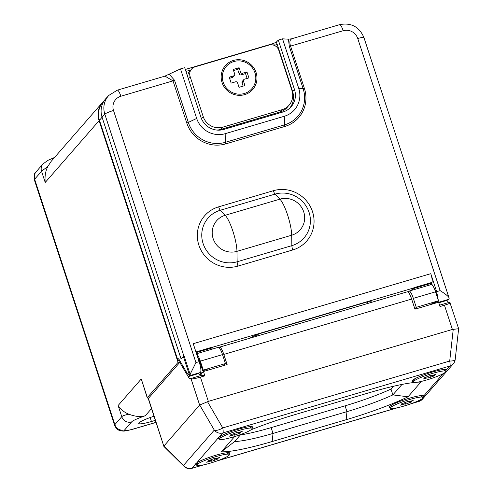 <?xml version="1.0" encoding="UTF-8"?>
<svg xmlns="http://www.w3.org/2000/svg" width="493" height="493" viewBox="0 0 493 493"><rect width="100%" height="100%" fill="white"/><g stroke="black" fill="none" stroke-linecap="round" stroke-linejoin="round"><path stroke-width="0.74" d="M128.919 414.225C124.988 414.958 122.609 415.784 121.777 416.702L118.123 405.517C120.828 409.584 124.433 412.481 128.919 414.225C135.643 416.714 141.109 417.207 145.318 415.704C136.968 418.693 132.395 420.782 131.6 421.959L124.674 429.902A11.869 1.571 161.9 0 0 133.831 428.879L156.022 422.341M147.345 397.592A7.894 1.041 161.9 0 0 147.241 397.869L141.263 378.969L147.345 397.592L178.065 362.361L180.37 361.677M147.241 397.869A7.894 1.041 161.9 0 0 148.744 397.999M154.019 416.228A16.158 2.138 161.9 0 0 138.755 423.469A16.158 2.138 161.9 0 0 151.437 421.515L155.369 420.356M103.857 101.022A19.763 19.128 -138.9 0 0 102.692 102.242A19.763 19.128 -138.9 0 0 99.075 120.686L178.065 362.361M180.173 361.338L177.72 359.761L99.457 120.317A19.591 18.956 -138.9 0 1 102.636 102.519L105.268 99.284A19.732 19.098 -138.9 0 1 106.112 98.317L108.836 95.402A19.597 18.962 -138.9 0 0 104.824 114.16L102.069 117.211A19.732 19.098 -138.9 0 1 105.268 99.284M448.84 299.282L449.08 298.049L363.939 37.567A7.894 1.041 161.9 0 0 357.745 38.516A11.703 11.327 41.1 0 0 343.177 30.72A7.894 1.695 -106.4 0 0 339.64 24.65L291.536 38.824M449.148 298.37C449.24 297.039 446.239 294.457 440.15 290.63L436.656 291.659L438.357 300.502M437.624 301.476L437.926 302.406L438.345 300.915M436.545 301.815L437.42 302.56M164.791 76.181L180.493 68.915L196.682 118.443A22.894 22.154 41.1 0 0 225.178 133.689L284.338 116.256A22.894 22.154 41.1 0 0 298.733 88.37L282.544 38.836L288.442 39.194L292.041 38.744C289.767 39.656 289.292 42.145 290.605 46.219L304.415 88.475L303.152 88.728L289.336 46.465L288.442 39.194M185.306 69.458L273.393 43.495L274.527 45.294A2.366 0.314 161.9 0 0 277.134 44.197L292.632 91.624L294.506 89.615A18.377 17.785 41.1 0 1 290.328 107.634A18.377 17.785 41.1 0 1 282.951 112.003L223.785 129.437A18.377 17.785 41.1 0 1 200.91 117.198L184.721 67.67L180.493 68.915M185.313 69.47L273.332 43.532L276.302 42.121L278.317 40.087L282.544 38.836M120.877 96.234A7.894 1.695 73.6 0 0 117.334 90.164L164.964 76.125L173.006 80.87L120.877 96.234A11.703 11.327 -138.9 0 0 113.513 110.494L195.918 362.608L199.117 361.665L193.238 343.689L430.783 273.683L436.656 291.659M432.256 285.053L431.646 283.185L413.399 288.565L413.88 287.727L411.051 290.525M430.106 284.911L431.991 282.384C432.484 280.77 432.078 277.867 430.783 273.683M436.792 295.701A5.528 1.232 -106.4 0 0 435.972 292.417A5.528 1.232 -106.4 0 0 434.53 289.12M413.399 288.565L411.199 290.482M250.05 338.272C250.074 337.847 252.835 336.436 258.326 334.026L367.248 301.926C371.05 301.605 372.498 301.778 371.593 302.449M196.146 352.587L212.508 347.768L212.674 347.023L195.943 351.953M211.472 349.34L212.508 347.768M199.117 361.665C200.836 367.254 201.31 370.816 200.54 372.363L200.244 372.542M177.72 359.761L178.645 358.725L187.574 373.984L189.626 375.58L183.427 356.624L181.116 359.052L102.069 117.211L99.457 120.317M195.918 362.608L189.392 375.746M190.249 374.668L184.172 356.088L183.427 356.624M304.415 88.475A31.188 30.178 41.1 0 1 284.8 126.467L225.64 143.907A31.188 30.178 41.1 0 1 186.816 123.133L173.006 80.87L174.559 80.291L169.278 74.314M294.506 89.615L278.317 40.087M188.277 78.541L190.082 76.47A7.894 7.641 -138.9 0 1 195.043 66.857L268.999 45.06A7.894 7.641 -138.9 0 1 278.822 50.317L291.948 90.478A15.788 15.277 -138.9 0 1 289.058 105.212L287.099 107.462A15.788 15.277 -138.9 0 1 280.061 111.96L220.895 129.394A15.788 15.277 -138.9 0 1 216.439 130.023M187.759 76.951A7.894 7.641 -138.9 0 1 189.565 71.356L191.524 69.106M190.082 76.47L203.208 116.631A15.788 15.277 -138.9 0 0 222.861 127.145L282.021 109.711A15.788 15.277 -138.9 0 0 289.058 105.212M222.06 82.541A18.155 17.569 41.1 0 0 244.664 94.631A18.155 17.569 41.1 0 0 256.077 72.514A18.155 17.569 41.1 0 0 233.479 60.423A18.155 17.569 41.1 0 0 222.06 82.541M223.169 82.214A16.972 16.423 41.1 0 0 244.294 93.516A16.972 16.423 41.1 0 0 254.967 72.841A16.972 16.423 -138.9 0 0 233.842 61.539A16.972 16.423 -138.9 0 0 223.169 82.214M233.664 75.86L232.221 77.506A1.578 1.528 41.1 0 0 232.924 77.056L234.366 75.411A1.578 1.528 41.1 0 1 233.664 75.86L229.227 77.167L231.168 83.114L235.605 81.807A1.578 1.528 41.1 0 1 237.571 82.861L239.031 87.323L244.947 85.579L243.487 81.117L242.051 82.769L243.141 86.109M234.366 75.411A1.578 1.528 41.1 0 0 234.656 73.938L233.195 69.476L239.111 67.732L240.572 72.194A1.578 1.528 41.1 0 0 242.538 73.241L246.975 71.935L248.916 77.888L244.479 79.194A1.578 1.528 41.1 0 0 243.487 81.117M232.221 77.506L229.59 78.282M239.111 67.732L237.675 69.377L233.559 70.591M240.572 72.194L239.13 73.839L237.675 69.377M239.13 73.839A1.578 1.528 41.1 0 0 241.095 74.893L245.532 73.586L246.975 71.935M247.116 78.418L245.532 73.586M243.776 79.644L242.34 81.296A1.578 1.528 41.1 0 0 242.051 82.769M257.839 335.856L258.326 334.026L255.99 336.399M368.333 303.294L367.248 301.926L366.86 303.725M408.155 292.072L408.863 291.258A9.447 2.027 -106.4 0 1 409.104 291.098A9.447 2.027 -106.4 0 1 413.337 298.364L416.271 307.324L438.456 300.785L435.522 291.831L413.337 298.364M409.104 291.098L431.289 284.56A9.447 2.027 73.6 0 1 435.522 291.831M435.621 303.09L435.337 302.234M430.888 304.483A6.31 0.832 -18.1 0 1 437.932 301.383L438.456 300.785M414.866 308.932L416.271 307.324M180.648 362.152L179.766 362.41L148.393 398.399L163.898 446.448L148.282 398.671A7.894 1.041 -18.1 0 1 148.393 398.399M219.644 348.305L219.317 347.3A9.472 2.034 73.6 0 1 219.558 347.14A9.472 2.034 73.6 0 1 223.804 354.424L227.107 364.537L203.443 371.512L204.854 375.826L201.951 375.235A11.049 2.373 73.6 0 1 200.904 374.427L203.443 371.512M204.854 375.826L200.417 377.133C195.721 378.464 192.615 379.062 191.093 378.92L190.119 378.723A11.049 2.373 73.6 0 1 188.184 376.634L198.537 373.583A11.049 2.373 73.6 0 0 199.425 374.865L200.904 374.427M219.558 347.14L407.397 291.782A9.472 2.034 73.6 0 1 411.643 299.066L414.946 309.179L438.61 302.209L440.021 306.523L444.458 305.21C448.938 303.842 450.762 302.979 449.93 302.64L448.957 302.443A11.049 2.373 73.6 0 1 447.022 300.354L446.75 299.898M436.354 302.875L435.861 302.049M410.835 403.822L418.828 401.468A7.894 1.695 -106.4 0 0 419.025 401.333A7.894 7.641 41.1 0 0 422.544 399.084L453.301 363.803A7.894 7.641 -138.9 0 1 449.782 366.052L222.836 432.934A7.894 7.641 -138.9 0 1 214.289 430.093L183.532 465.367A7.894 3.993 -45.5 0 0 184.117 466.409L163.898 446.448M191.093 378.92L199.634 405.055L163.947 445.999M188.184 376.634L179.766 362.41M444.458 305.21L452.383 329.46L208.342 401.376L199.634 405.055M224.851 364.241L225.141 365.116M413.325 381.576A18.075 2.391 -18.1 0 1 412.043 380.836A18.075 2.391 -18.1 0 1 412.259 380.516A18.075 2.391 -18.1 0 1 429.329 372.967A18.075 2.391 -18.1 0 1 446.177 369.682A18.075 2.391 -18.1 0 1 446.387 369.947L449.782 366.052A7.894 1.695 -106.4 0 0 449.702 361.036A7.894 2.274 6.4 0 0 455.199 359.496L458.638 328.683L449.93 302.64M452.383 329.46L458.527 328.732M390.579 407.668A18.075 2.391 -18.1 0 1 389.297 406.928A18.075 2.391 -18.1 0 1 389.513 406.608A18.075 2.391 -18.1 0 1 406.583 399.059A18.075 2.391 -18.1 0 1 423.432 395.774A18.075 2.391 -18.1 0 1 423.641 396.039L422.446 397.413M446.387 369.947L445.191 371.315M196.824 464.77A18.075 2.391 -18.1 0 1 195.505 464.295L196.701 462.921A18.075 2.391 -18.1 0 1 214.554 455.624A18.075 2.391 -18.1 0 1 229.676 452.876A18.075 2.391 -18.1 0 1 229.627 453.726A18.075 2.391 -18.1 0 1 229.079 454.232M219.57 438.678A18.075 2.391 -18.1 0 1 218.251 438.197L219.447 436.829A18.075 2.391 -18.1 0 1 237.299 429.532A18.075 2.391 -18.1 0 1 252.422 426.784A18.075 2.391 -18.1 0 1 252.379 427.634A18.075 2.391 -18.1 0 1 251.824 428.14M236.843 435.855A72.015 9.527 161.9 0 0 234.144 437.118L221.332 451.816A71.066 9.398 161.9 0 0 272.198 441.518L346.154 419.722A71.066 9.398 161.9 0 0 408.038 396.791L420.849 382.093A72.015 9.527 161.9 0 0 420.523 382.087A72.015 9.527 161.9 0 0 417.485 382.186M414.373 382.457A72.015 9.527 161.9 0 0 369.849 392.539L295.899 414.336A72.015 9.527 161.9 0 0 251.066 429.785M413.461 381.446A17.206 2.274 -18.1 0 1 429.705 374.261A17.206 2.274 -18.1 0 1 445.746 371.13A17.206 2.274 -18.1 0 1 445.703 371.944A17.206 2.274 161.9 0 1 427.554 379.715A17.206 2.274 161.9 0 1 413.251 381.755A17.206 2.274 161.9 0 1 413.461 381.446M428.405 378.045L434.758 375.672L433.421 375.561L435.929 374.323L432.09 375.45L430.759 375.346L424.405 377.718L425.736 377.829L423.228 379.068L427.067 377.934L428.405 378.045L427.955 376.67M430.913 376.8L430.481 375.481M427.067 377.934L426.772 377.022M425.736 377.829L425.588 377.367M433.421 375.561L433.273 375.105M163.904 446.073L183.532 465.367A7.894 7.641 41.1 0 0 192.085 468.214L202.943 465.016M203.88 464.813L191.882 468.35A7.894 1.695 73.6 0 0 192.085 468.214L195.764 463.697M196.701 462.921L218.51 437.605M219.699 438.548A17.206 2.274 -18.1 0 1 235.95 431.363A17.206 2.274 -18.1 0 1 251.991 428.232A17.206 2.274 -18.1 0 1 251.948 429.046A17.206 2.274 161.9 0 1 233.799 436.816A17.206 2.274 161.9 0 1 219.496 438.856A17.206 2.274 161.9 0 1 219.699 438.548M234.65 435.146L240.997 432.774L239.666 432.663L242.174 431.424L238.335 432.552L237.004 432.447L230.65 434.82L231.981 434.925L229.473 436.169L233.312 435.036L234.65 435.146L234.2 433.772M237.158 433.902L236.726 432.583M233.312 435.036L233.016 434.123M231.981 434.925L231.833 434.469M239.666 432.663L239.518 432.207M196.953 464.64A17.206 2.274 161.9 0 0 196.75 464.948A17.206 2.274 161.9 0 0 211.053 462.909A17.206 2.274 161.9 0 0 229.202 455.138A17.206 2.274 -18.1 0 0 229.239 454.324A17.206 2.274 -18.1 0 0 213.204 457.455A17.206 2.274 -18.1 0 0 196.953 464.64M211.904 461.238L218.251 458.866L216.92 458.755L219.428 457.516L215.589 458.644L214.252 458.539L207.904 460.912L209.235 461.023L206.727 462.261L210.566 461.128L211.904 461.238L211.454 459.864M214.412 459.994L213.98 458.675M210.566 461.128L210.271 460.215M209.235 461.023L209.087 460.561M216.92 458.755L216.772 458.299M199.702 405.012L214.289 430.093A7.894 3.291 -30.2 0 0 222.756 427.918A7.894 1.695 73.6 0 1 222.836 432.934L219.447 436.829M221.332 451.816L234.625 441.531A55.888 7.389 161.9 0 0 273.011 433.427L346.967 411.637A55.888 7.389 161.9 0 0 392.884 394.893L402.005 384.429M240.763 434.493L234.625 441.531M420.849 382.093L420.252 382.087M408.038 396.791L392.884 394.893L390.986 389.088L393.439 386.278M240.362 434.949A55.888 7.389 161.9 0 0 271.119 427.628L345.069 405.831A55.888 7.389 161.9 0 0 390.986 389.088M390.709 407.538A17.206 2.274 161.9 0 0 390.505 407.847A17.206 2.274 161.9 0 0 404.808 405.807A17.206 2.274 161.9 0 0 422.957 398.036A17.206 2.274 -18.1 0 0 422.994 397.229A17.206 2.274 -18.1 0 0 406.959 400.353A17.206 2.274 -18.1 0 0 390.709 407.538M405.659 404.137L412.006 401.764L410.675 401.653L413.183 400.415L409.344 401.548L408.007 401.438L401.659 403.81L402.991 403.921L400.482 405.16L404.322 404.026L405.659 404.137L405.209 402.763M408.167 402.898L407.736 401.573M404.322 404.026L404.026 403.114M402.991 403.921L402.843 403.459M410.675 401.653L410.527 401.197M198.537 373.583L198.272 373.127M199.271 374.674L200.651 373.096A6.31 0.832 161.9 0 0 202.611 372.468M207.387 370.348A6.31 0.832 161.9 0 0 207.695 369.935A6.31 0.832 161.9 0 0 202.74 370.699L203.264 370.101L225.449 363.563L222.516 354.603L200.331 361.141A9.447 2.027 -106.4 0 0 196.602 353.974M223.73 365.535L225.449 363.563M200.331 361.141L203.264 370.101M197.693 357.32A6.31 1.356 73.6 0 1 199.831 361.794L202.74 370.699M200.441 372.455L200.651 373.096M196.528 353.746L218.282 347.337A9.447 2.027 73.6 0 1 222.516 354.603M131.6 421.959A7.894 7.641 -138.9 0 1 121.777 416.702L114.851 424.646L34.633 179.224L41.56 171.281L47.901 166.332C45.492 170.966 44.598 176.346 45.214 182.465L41.56 171.281A7.894 7.641 39.7 0 1 42.946 163.978A7.894 7.641 39.7 0 0 42.946 163.978L47.833 160.41L54.587 157.421M102.692 102.242L51.284 161.211L47.901 166.332M133.831 428.879A7.894 1.695 73.6 0 1 133.634 429.015L156.041 422.409M151.524 408.586L145.318 415.704M440.15 290.63L357.745 38.516M343.177 30.72L289.336 46.465M273.368 190.711L218.645 206.838A31.447 30.43 41.1 0 0 198.864 245.144A31.447 30.43 41.1 0 0 238.008 266.091L292.737 249.963A31.447 30.43 41.1 0 0 312.513 211.651A31.447 30.43 41.1 0 0 273.368 190.711A4.739 1.017 -106.4 0 0 275.02 194.125L220.297 210.252A27.343 26.462 41.1 0 0 203.104 243.56A27.343 26.462 41.1 0 0 237.139 261.777L291.862 245.65A27.343 26.462 41.1 0 0 309.062 212.335A27.343 26.462 41.1 0 0 275.02 194.125L279.901 199.154L225.178 215.281A19.141 18.524 41.1 0 0 213.136 238.6A19.141 18.524 41.1 0 0 236.967 251.35L237.139 261.777A4.739 1.017 73.6 0 0 238.008 266.091M413.689 287.974L212.625 347.226M431.991 282.384L413.88 287.727M183.951 356.248L104.824 114.16A7.894 1.041 161.9 0 1 113.513 110.494M174.559 80.291L188.369 122.554A29.679 28.723 41.1 0 0 225.319 142.323L284.479 124.889A29.679 28.723 41.1 0 0 303.152 88.728L298.733 88.37M196.682 118.443L186.816 123.133M225.64 143.907A1.738 0.37 73.6 0 1 225.319 142.323L225.178 133.689M274.601 45.529L274.256 45.374M216.778 130.06A15.825 15.32 41.1 0 0 220.913 129.437L280.073 111.997A15.825 15.32 41.1 0 0 287.82 106.63M190.76 69.981L185.941 71.399M201.452 118.647L203.208 116.631M277.134 44.197L276.302 42.121M292.324 91.834A2.366 0.314 161.9 0 0 292.632 91.624A18.198 17.606 41.1 0 1 289.373 108.515M280.073 111.997A2.366 0.505 -106.4 0 0 280.357 112.761M220.913 129.437A2.366 0.505 -106.4 0 0 221.117 130.004M280.061 111.96L282.021 109.711M220.895 129.394L222.861 127.145M242.538 73.241L241.095 74.893M284.8 126.467A1.738 0.37 73.6 0 1 284.479 124.889L284.338 116.256M447.022 300.354L438.795 302.776M448.957 302.443L439.59 305.198M190.119 378.723L201.951 375.235M411.643 299.066L223.804 354.424M200.417 377.133L208.342 401.376M411.945 403.422L419.025 401.333L420.369 399.792M423.641 396.039L443.115 373.7M218.189 460.524L396.699 407.914M453.246 329.306L449.702 361.036L222.756 427.918L207.516 401.721M272.198 441.518L273.011 433.427L271.119 427.628M346.154 419.722L346.967 411.637L345.069 405.831M218.645 206.838A4.739 1.017 -106.4 0 0 220.297 210.252L225.178 215.281A22.105 4.739 -106.4 0 1 232.899 231.217A22.105 4.739 73.6 0 1 236.967 251.35L291.69 235.216A19.141 18.524 41.1 0 0 303.731 211.904A19.141 18.524 41.1 0 0 279.901 199.154A22.105 4.739 -106.4 0 1 287.629 215.084A22.105 4.739 73.6 0 1 291.69 235.216L291.862 245.65A4.739 1.017 73.6 0 0 292.737 249.963M118.123 405.517L141.263 378.969M99.075 120.686L45.214 182.465M124.674 429.902A7.894 7.641 -138.9 0 1 114.851 424.646A19.763 2.613 161.9 0 0 114.579 425.33C116.724 430.112 119.885 430.518 119.429 430.42L121.272 430.919C123.866 430.9 122.147 431.991 133.634 429.015M114.579 425.33L34.362 179.908A19.763 2.613 -18.1 0 1 34.633 179.224A7.894 7.641 41.1 0 1 36.075 171.86L42.946 163.978M151.437 421.515L150.137 417.553M448.889 299.269L438.641 302.289M189.435 375.728L200.294 372.529M117.334 90.164L108.836 95.402M200.676 368.049A5.528 5.528 0 0 0 201.619 367.26M443.115 369.584L445.746 371.13M414.459 378.951L413.251 381.755M397.635 407.717L217.074 460.924M418.828 401.468A7.894 7.894 0 0 0 422.544 399.084M249.359 426.685L251.991 428.232M220.704 436.052L219.496 438.856M197.958 462.144L196.75 464.948M226.607 452.777L229.239 454.324M184.117 466.409A7.894 7.894 0 0 0 191.882 468.35M453.301 363.803A7.894 7.894 0 0 0 455.199 359.496M391.713 405.043L390.505 407.847M420.369 395.676L422.994 397.229M339.64 24.65C351.145 22.438 359.249 26.745 363.939 37.567M34.362 179.908C34.239 174.96 34.516 172.673 35.194 173.055L36.075 171.86"/></g></svg>
